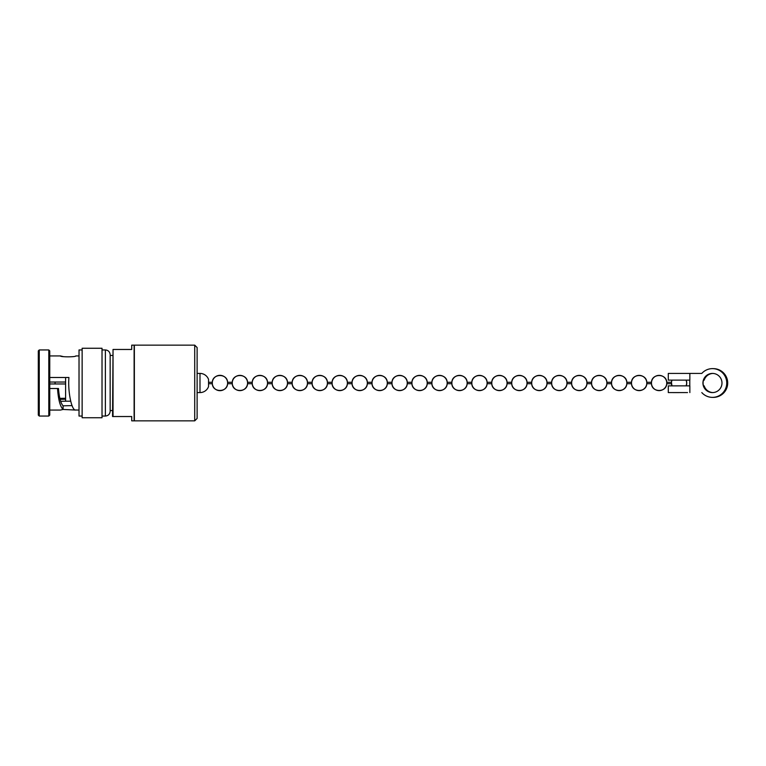 <?xml version="1.0" encoding="UTF-8"?>
<svg xmlns="http://www.w3.org/2000/svg" width="766" height="766" viewBox="0 0 766 766"><rect width="100%" height="100%" fill="white"/><g stroke="black" fill="none" stroke-linecap="round" stroke-linejoin="round"><path stroke-width="1.15" d="M194.717 420.85L194.717 345.15L134.356 345.15L134.356 420.85L194.717 420.85L197.121 418.456L197.121 347.544L194.717 345.15M208.544 379.409L208.544 382.282L212.316 382.282C212.584 373.31 227.32 373.31 227.588 382.282L232.28 382.282C232.548 373.31 247.284 373.31 247.542 382.282L252.244 382.282C252.512 373.31 267.248 373.31 267.506 382.282L272.208 382.282C272.466 373.31 287.202 373.31 287.47 382.282L292.172 382.282C292.43 373.31 307.166 373.31 307.434 382.282L312.126 382.282C312.394 373.31 327.13 373.31 327.388 382.282L332.09 382.282C332.358 373.31 347.094 373.31 347.352 382.282L352.054 382.282C352.312 373.31 367.058 373.31 367.316 382.282L372.017 382.282C372.276 373.31 387.012 373.31 387.28 382.282L391.981 382.282C392.24 373.31 406.976 373.31 407.244 382.282L411.936 382.282C412.204 373.31 426.94 373.31 427.198 382.282L431.9 382.282C432.168 373.31 446.904 373.31 447.162 382.282L451.863 382.282C452.122 373.31 466.858 373.31 467.126 382.282L471.827 382.282C472.086 373.31 486.822 373.31 487.09 382.282L491.782 382.282C492.05 373.31 506.786 373.31 507.044 382.282L511.745 382.282C512.014 373.31 526.749 373.31 527.008 382.282L531.709 382.282C531.968 373.31 546.713 373.31 546.972 382.282L551.673 382.282C551.932 373.31 566.668 373.31 566.936 382.282L571.637 382.282C571.896 373.31 586.632 373.31 586.9 382.282L591.591 382.282C591.859 373.31 606.595 373.31 606.854 382.282L611.555 382.282C611.823 373.31 626.559 373.31 626.818 382.282L631.519 382.282C631.778 373.31 646.514 373.31 646.782 382.282L651.483 382.282C651.742 373.31 666.477 373.31 666.746 382.282L671.437 382.282L671.973 380.118L668.297 380.127L679.069 380.118L671.964 380.127A7.67 7.67 -0 0 0 671.437 382.282L671.964 385.863A7.67 7.67 180 0 1 671.437 383.718L666.746 383.718C666.477 392.69 651.742 392.69 651.483 383.718A7.67 7.67 180 0 0 666.746 383.718L666.746 382.282A7.67 7.67 -0 0 0 651.483 382.282L651.483 383.718L646.782 383.718C646.514 392.69 631.778 392.69 631.519 383.718A7.67 7.67 180 0 0 646.782 383.718L646.782 382.282A7.67 7.67 -0 0 0 631.519 382.282L631.519 383.718L626.818 383.718C626.559 392.69 611.823 392.69 611.555 383.718A7.67 7.67 180 0 0 626.818 383.718L626.818 382.282A7.67 7.67 -0 0 0 611.555 382.282L611.555 383.718L606.854 383.718C606.595 392.69 591.859 392.69 591.591 383.718A7.67 7.67 180 0 0 606.854 383.718L606.854 382.282A7.67 7.67 -0 0 0 591.591 382.282L591.591 383.718L586.9 383.718C586.632 392.69 571.896 392.69 571.637 383.718A7.67 7.67 180 0 0 586.9 383.718L586.9 382.282A7.67 7.67 -0 0 0 571.637 382.282L571.637 383.718L566.936 383.718C566.668 392.69 551.932 392.69 551.673 383.718A7.67 7.67 180 0 0 566.936 383.718L566.936 382.282A7.67 7.67 -0 0 0 551.673 382.282L551.673 383.718L546.972 383.718C546.713 392.69 531.968 392.69 531.709 383.718A7.67 7.67 180 0 0 546.972 383.718L546.972 382.282A7.67 7.67 -0 0 0 531.709 382.282L531.709 383.718L527.008 383.718C526.749 392.69 512.014 392.69 511.745 383.718A7.67 7.67 180 0 0 527.008 383.718L527.008 382.282A7.67 7.67 -0 0 0 511.745 382.282L511.745 383.718L507.044 383.718C506.786 392.69 492.05 392.69 491.782 383.718A7.67 7.67 180 0 0 507.044 383.718L507.044 382.282A7.67 7.67 -0 0 0 491.782 382.282L491.782 383.718L487.09 383.718C486.822 392.69 472.086 392.69 471.827 383.718A7.67 7.67 180 0 0 487.09 383.718L487.09 382.282A7.67 7.67 -0 0 0 471.827 382.282L471.827 383.718L467.126 383.718C466.858 392.69 452.122 392.69 451.863 383.718A7.67 7.67 180 0 0 467.126 383.718L467.126 382.282A7.67 7.67 -0 0 0 451.863 382.282L451.863 383.718L447.162 383.718C446.904 392.69 432.168 392.69 431.9 383.718A7.67 7.67 180 0 0 447.162 383.718L447.162 382.282A7.67 7.67 -0 0 0 431.9 382.282L431.9 383.718L427.198 383.718C426.94 392.69 412.204 392.69 411.936 383.718A7.67 7.67 180 0 0 427.198 383.718L427.198 382.282A7.67 7.67 -0 0 0 411.936 382.282L411.936 383.718L407.244 383.718C406.976 392.69 392.24 392.69 391.981 383.718A7.67 7.67 180 0 0 407.244 383.718L407.244 382.282A7.67 7.67 -0 0 0 391.981 382.282L391.981 383.718L387.28 383.718C387.012 392.69 372.276 392.69 372.017 383.718A7.67 7.67 180 0 0 387.28 383.718L387.28 382.282A7.67 7.67 -0 0 0 372.017 382.282L372.017 383.718L367.316 383.718C367.058 392.69 352.312 392.69 352.054 383.718A7.67 7.67 180 0 0 367.316 383.718L367.316 382.282A7.67 7.67 -0 0 0 352.054 382.282L352.054 383.718L347.352 383.718C347.094 392.69 332.358 392.69 332.09 383.718A7.67 7.67 180 0 0 347.352 383.718L347.352 382.282A7.67 7.67 -0 0 0 332.09 382.282L332.09 383.718L327.388 383.718C327.13 392.69 312.394 392.69 312.126 383.718A7.67 7.67 180 0 0 327.388 383.718L327.388 382.282A7.67 7.67 -0 0 0 312.126 382.282L312.126 383.718L307.434 383.718C307.166 392.69 292.43 392.69 292.172 383.718A7.67 7.67 180 0 0 307.434 383.718L307.434 382.282A7.67 7.67 -0 0 0 292.172 382.282L292.172 383.718L287.47 383.718C287.202 392.69 272.466 392.69 272.208 383.718A7.67 7.67 180 0 0 287.47 383.718L287.47 382.282A7.67 7.67 -0 0 0 272.208 382.282L272.208 383.718L267.506 383.718C267.248 392.69 252.512 392.69 252.244 383.718A7.67 7.67 180 0 0 267.506 383.718L267.506 382.282A7.67 7.67 -0 0 0 252.244 382.282L252.244 383.718L247.542 383.718C247.284 392.69 232.548 392.69 232.28 383.718A7.67 7.67 180 0 0 247.542 383.718L247.542 382.282A7.67 7.67 -0 0 0 232.28 382.282L232.28 383.718L227.588 383.718C227.32 392.69 212.584 392.69 212.316 383.718A7.67 7.67 180 0 0 227.588 383.718L227.588 382.282A7.67 7.67 -0 0 0 212.316 382.282L212.316 383.718L208.544 383.718L208.544 386.591L208.544 379.409A9.106 9.106 0 0 0 199.993 373.415L197.121 373.415M208.544 386.591A9.106 9.106 0 0 1 199.993 392.585L197.121 392.585M134.117 420.85L134.117 345.15L131.723 345.15L131.723 349.468L113.033 349.468L113.033 416.532L131.723 416.532L131.723 420.85L134.117 420.85M113.033 349.468L112.554 416.532L131.723 416.532M112.554 355.453L110.16 355.453L110.16 410.547L112.554 410.547M102.022 416.053L105.373 416.053C108.274 415.766 109.873 414.167 110.16 411.265M102.022 349.947L105.373 349.947L105.373 416.053M82.134 348.262L82.134 417.738L102.022 417.738L102.022 348.262L82.134 348.262M82.134 349.947L79.022 349.947L79.022 416.053L82.134 416.053M49.752 410.069L60.437 410.069L63.08 409.446C60.131 406.497 58.283 399.517 57.527 388.506L49.752 388.506M49.752 377.494L68.93 377.494C67.724 391.359 71.602 410.538 75.499 409.992L79.022 410.069M49.752 355.931L60.437 355.931C59.959 357.128 76.236 357.128 75.767 355.931L79.022 355.931M60.437 355.931L63.08 356.554M75.767 410.069L63.08 409.446L63.08 405.827L72.052 405.616M57.527 388.506L58.494 388.506C59.164 397.42 60.696 403.194 63.08 405.827M49.752 350.905L49.752 415.095L48.794 416.053L48.794 349.947L49.752 350.905M39.258 416.053L38.3 415.095L38.3 350.905L39.258 349.947L39.258 416.053L48.794 416.053M39.258 349.947L48.794 349.947M65.608 377.494L65.608 401.202L60.658 401.307M70.663 401.202L65.608 401.202M55.066 382.043L55.066 383.957M65.608 383.957L49.752 383.957M59.844 398.368L65.608 398.263M65.608 399.22L60.083 399.325M49.752 382.043L65.608 382.043M49.8 377.494L68.93 377.494M686.738 383A7.67 7.67 180 0 1 686.183 385.863L686.738 383A7.67 7.67 -0 0 0 686.173 380.118L689.783 380.137L686.183 380.137L686.738 383M712.84 392.575A9.585 9.585 180 0 1 704.184 385.882L703.523 385.882M713.041 368.637A14.372 14.372 180 0 1 727.7 383.01A14.372 14.372 180 0 1 712.868 397.372M727.7 383.01L727.7 383.01A14.372 14.372 180 0 1 712.897 397.372M668.297 380.127L668.297 373.415L701.809 373.425A14.372 14.295 -89.5 0 1 712.581 368.628L712.734 368.628A14.372 14.295 90.5 0 1 726.905 383.124A14.372 14.295 90.5 0 1 712.485 397.372L712.332 397.372A14.372 14.295 -89.5 0 0 726.752 383.124A14.372 14.295 -89.5 0 0 712.581 368.628M687.514 380.127L679.069 380.118L687.514 380.118M687.514 392.585L668.297 392.585L687.514 392.575M689.85 392.585L689.85 385.873L686.7 385.863L668.297 385.873L668.297 392.585M712.619 373.425A9.585 9.527 -89.5 0 0 703.083 383.01A9.585 9.527 -89.5 0 0 712.457 392.585M721.984 383A9.585 9.527 90.5 0 1 712.38 392.585A9.585 9.527 90.5 0 1 702.929 383A9.585 9.527 90.5 0 1 712.543 373.425A9.585 9.527 90.5 0 1 721.984 383M712.964 373.435A9.585 9.585 -0 0 0 704.184 380.137L703.514 380.137L704.184 380.137A9.585 9.585 180 0 1 712.945 373.435M679.069 392.575L669.733 392.585L679.069 392.594M689.783 385.873L689.783 380.127M701.809 392.585A14.372 14.295 -89.5 0 0 712.332 397.372M199.993 392.585L199.993 373.415M105.373 349.947C108.274 350.234 109.873 351.833 110.16 354.735M689.85 380.127L689.85 373.415"/></g></svg>
